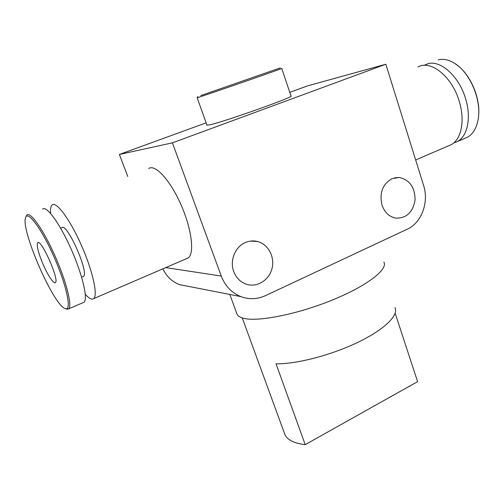 <?xml version="1.0" encoding="UTF-8"?>
<svg xmlns="http://www.w3.org/2000/svg" width="504" height="504" viewBox="0 0 504 504"><rect width="100%" height="100%" fill="white"/><g stroke="black" fill="none" stroke-linecap="round" stroke-linejoin="round"><path stroke-width="0.76" d="M256.158 355.963L285.037 434.914C287.696 440.112 294.424 443.356 305.216 444.648L276.028 363.812C296.409 364.19 331.134 355.219 357.764 342.386C384.47 329.559 398.922 315.202 394.972 307.61M423.606 185.485L385.837 64.235L172.418 142.846L221.256 276.06C225.137 286.026 231.67 292.874 240.862 296.617C249.159 299.647 257.355 299.326 265.444 295.653L407.295 229.162C421.546 222.831 429.137 202.249 423.606 185.485M289.775 92.358L307.516 85.888L385.837 64.235M281.755 68.462L291.01 96.037C296.39 96.069 225.792 121.218 210.3 124.734L206.955 125.156M206.123 122.837L119.398 154.445L172.418 142.846M148.73 168.55C155.1 163.775 170.283 180.23 180.999 204.744C191.81 229.2 194.733 253.852 188.105 257.972L186.423 258.697M119.398 154.445L127.758 176.457M162.912 268.821C166.471 276.4 171.971 281.654 179.399 284.603L188.71 286.423M382.007 205.128C379.241 192.944 382.593 184.118 392.062 178.649L399.212 177.471C409.689 179.84 414.975 187.337 415.069 199.956C412.915 212.304 406.501 218.364 395.848 218.131C389.277 216.814 384.665 212.48 382.007 205.128M233.749 271.58C229.515 260.65 235.166 246.695 245.417 242.525C249.386 240.836 253.417 240.496 257.5 241.498C268.349 244.169 275.134 257.21 271.914 268.859C268.878 280.564 256.567 287.929 245.965 284.092C240.206 281.919 236.137 277.748 233.749 271.58M281.749 68.443C286.7 67.07 215.447 91.867 200.334 96.768L197.165 97.757L206.987 125.257M200.844 95.552L280.293 67.908L200.844 95.552M50.595 213.438C50.249 209.015 50.74 206.205 52.063 204.989C56.177 200.932 69.81 219.101 81.201 244.843C92.648 270.528 98.141 295.401 93.687 298.633C91.892 299.981 89.095 298.544 85.289 294.317M60.656 228.249L61.784 227.808C66.654 221.659 89.58 273.275 83.412 276.457L82.776 276.721M448.428 145.864L451.244 144.648C461.248 139.463 465.186 120.765 459.364 101.758C452.384 76.784 430.681 59.365 417.98 67.057M26.025 216.657L26.857 215.051C30.303 211.239 43.363 229.692 54.81 255.484C66.308 281.232 72.463 305.897 68.657 308.851L66.446 309.072M42.563 209.129C46.4 205.191 59.737 223.354 71.077 248.951C82.467 274.497 88.181 299.137 83.998 302.249L82.895 302.728M65.111 308.549C53.72 305.456 21.042 230.952 25.477 217.948C27.229 209.683 41.152 227.903 53.632 256.045C66.175 284.117 71.839 309.815 65.955 308.757L65.111 308.549M42.027 261.803C37.932 251.414 36.477 245.083 37.661 242.796C40.931 238.096 59.693 280.218 55.39 282.568C53.701 284.514 46.828 273.735 42.027 261.803M464.707 138.398L467.548 137.176C473.363 133.818 476.973 127.436 478.365 118.031C481.238 99.351 469.967 72.922 455.137 63.668C449.14 59.812 443.501 58.54 438.228 59.856M453.619 143.016L457.437 141.523C467.429 136.357 471.429 117.86 465.715 99.112C459.428 76.677 440.704 59.762 427.846 63.769L423.959 65.388M478.611 115.7C480.627 97.505 469.722 72.973 455.685 64.172M236.71 313.293L237.069 314.282C237.982 316.09 240.143 317.432 243.564 318.295C257.727 322.087 297.014 314.395 331.834 300.239C366.729 286.133 388.275 269.432 383.872 262.067M305.216 444.648L417.596 381.641L395.155 313.217M221.256 276.06L165.747 267.605M197.744 96.535L197.19 97.719M93.687 298.633L188.105 257.972M451.244 144.648L415.661 159.976M81.635 277.194L83.412 276.457M68.657 308.851L83.998 302.249M38.153 242.607L37.661 242.796M467.548 137.176L457.437 141.523M250.519 241.095L257.5 241.498M394.664 177.786L399.212 177.471M240.862 296.617L179.399 284.603M237.069 314.282L229.811 294.456M256.574 357.103L242.267 317.929M65.955 308.757L67.309 309.286"/></g></svg>
